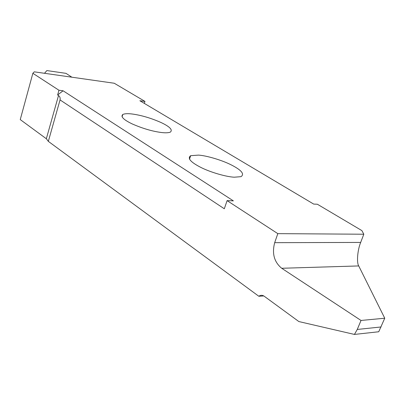 <?xml version="1.0" encoding="UTF-8"?>
<svg xmlns="http://www.w3.org/2000/svg" width="405" height="405" viewBox="0 0 405 405"><rect width="100%" height="100%" fill="white"/><g stroke="black" fill="none" stroke-linecap="round" stroke-linejoin="round"><path stroke-width="0.61" d="M198.511 155.105L190.659 155.687C187.211 158.213 190.502 162.066 200.526 167.25C210.362 172.322 226.511 176.899 234.252 177.198L240.995 176.671C244.742 174.099 241.608 170.237 231.604 165.083C222.148 160.177 206.504 155.601 198.511 155.105M354.441 334.429L378.741 331.756L384.75 318.219L358.719 265.933C356.466 262.491 357.575 249.804 360.678 242.428L363.811 234.227L361.898 230.612L317.358 204.231L313.688 204.085L139.872 100.749L144.965 101.407L114.261 83.248L34.273 71.837L32.856 73.295L58.958 90.249L63.089 90.786L233.386 200.875L227.099 200.627L277.815 233.639L274.686 242.671C271.836 253.51 274.175 262.045 281.708 268.272L361.022 320.461L357.256 329.452L354.441 334.429L298.86 321.56L264.237 296.242C262.374 294.987 260.572 294.997 258.835 296.268L263.776 295.939M363.811 234.227L277.815 233.639M131.995 113.982C127.747 113.461 124.674 113.628 122.781 114.483C120.452 116.65 123.636 119.819 132.329 123.986C142.98 128.628 152.898 131.493 162.086 132.587C165.853 132.987 168.622 132.825 170.383 132.096C172.889 129.878 169.837 126.714 161.236 122.604C151.009 118.088 141.264 115.212 131.995 113.982M71.862 77.198L66.005 73.356L46.853 70.571L44.515 73.3M63.089 90.786L57.632 94.962L58.512 95.545L46.337 138.743L20.25 119.591L32.856 73.295M57.632 94.962L58.958 90.249M46.337 138.743L48.332 141.365L60.051 99.919C60.401 97.929 59.889 96.471 58.512 95.545M60.051 99.919L224.304 208.767L227.099 200.627M48.332 141.365L258.835 296.268M357.256 329.452L381.105 326.962M361.022 320.461L384.75 318.219M144.965 101.407L144.347 103.407M281.708 268.272L358.719 265.933M360.678 242.428L274.686 242.671M190.659 155.687L189.499 159.221M122.781 114.483L122.062 116.858"/></g></svg>
